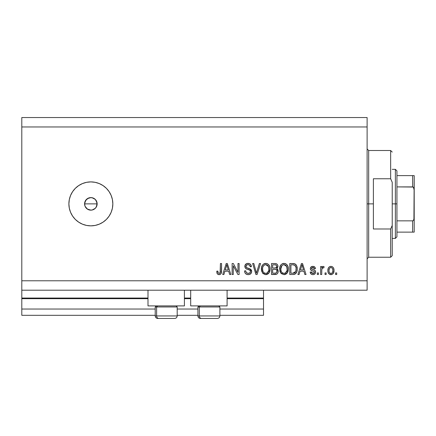 <?xml version="1.0" encoding="UTF-8"?>
<svg xmlns="http://www.w3.org/2000/svg" width="436" height="436" viewBox="0 0 436 436"><rect width="100%" height="100%" fill="white"/><g stroke="black" fill="none" stroke-linecap="round" stroke-linejoin="round"><path stroke-width="0.65" d="M263.518 315.315L219.886 315.315L263.518 315.315L263.518 309.037L219.886 309.037L263.518 309.037L263.518 298.676L227.102 298.676L263.518 298.676L263.518 315.315M197.911 315.315L177.19 315.315L197.911 315.315M155.216 315.315L21.8 315.315L155.216 315.315M197.911 309.037L177.19 309.037L197.911 309.037M155.216 309.037L21.8 309.037L21.8 315.315L21.8 309.037L155.216 309.037M190.69 298.676L184.412 298.676L190.69 298.676M21.8 298.099L21.8 298.676L147.995 298.676L21.8 298.676L21.8 309.037L21.8 298.05L147.995 298.05L21.8 298.05L21.8 290.202L21.8 298.05M263.518 298.05L263.518 290.202L263.518 298.05L227.102 298.05L263.518 298.05L263.518 298.676L263.518 298.099M190.69 298.05L184.412 298.05L190.69 298.05M147.995 305.898L147.995 290.202L147.995 305.898L184.412 305.898L184.412 290.202L184.412 305.898L147.995 305.898M227.102 305.898L227.102 290.202L227.102 305.898L190.69 305.898L227.102 305.898M190.69 290.202L190.69 305.898L190.69 290.202M88.459 198.075L85.647 200.38L84.584 203.874L85.064 206.283L86.426 208.315L88.459 209.672L90.862 210.152A6.278 6.278 0 0 1 84.584 203.874A6.278 6.278 0 0 1 90.862 197.595L87.374 198.653L89.636 197.715L92.089 197.715L95.304 199.432L97.021 202.653L96.623 206.37M90.862 225.848A21.974 21.974 0 0 1 68.888 203.874A21.974 21.974 0 0 1 90.862 181.899L95.152 182.319L99.272 183.572L103.07 185.605L106.4 188.336L109.131 191.666L111.164 195.464L112.417 199.584L112.837 203.874L112.417 208.163L111.164 212.283L109.131 216.082L106.4 219.412L103.07 222.142L99.272 224.175L95.152 225.428L90.862 225.848L86.573 225.428L82.453 224.175L78.654 222.142L75.324 219.412L72.594 216.082L70.561 212.283L69.308 208.163L68.888 203.874L69.308 199.584L70.561 195.464L72.594 191.666L75.324 188.336L78.654 185.605L82.453 183.572L86.573 182.319L90.862 181.899A21.974 21.974 0 0 1 112.837 203.874A21.974 21.974 0 0 1 90.862 225.848M95.304 199.432L94.35 198.653M89.636 197.715L90.862 197.595A6.278 6.278 0 0 1 97.141 203.874A6.278 6.278 0 0 1 90.862 210.152L87.265 209.018M84.846 205.672L84.704 202.642L86.502 199.356M85.647 200.38L86.012 199.89M84.704 202.647L85.336 200.887M21.8 117.546L367.112 117.546L21.8 117.546L21.8 280.784L367.112 280.784L367.112 126.963L21.8 126.963L367.112 126.963L367.112 117.546L367.112 280.784L21.8 280.784L21.8 290.202L367.112 290.202L21.8 290.202L21.8 117.546M233.265 274.506L233.265 265.758L233.265 274.506L232.126 274.506L232.126 263.518L233.342 263.518L237.974 272.277L237.974 263.518L239.119 263.518L239.119 274.506L237.898 274.506L233.265 265.758L237.898 274.506L239.119 274.506L239.119 263.518L237.974 263.518L237.974 272.277L233.342 263.518L232.126 263.518L232.126 274.506L233.265 274.506L232.126 274.506L232.126 263.518L233.342 263.518M248.215 274.647C250.319 274.587 251.474 273.519 251.676 271.448L251.103 273.323L249.523 274.467L247.485 274.593L245.544 273.628L244.787 272.38L244.542 270.936L245.681 270.794L246.258 272.473L247.801 273.323L249.632 273.067L250.526 271.688L249.975 270.238L246.166 268.799L245.037 267.519L245.043 265.175L246.798 263.551L249.316 263.578L250.787 264.657L251.392 266.658L250.248 266.799L249.637 265.219L248.051 264.657L246.596 265.066L245.986 266.712L246.716 267.802L250.695 269.252L251.441 270.233L251.676 271.448L249.981 268.827L246.324 267.53L245.969 266.412C246.117 265.224 246.809 264.641 248.051 264.657C249.414 264.712 250.144 265.426 250.248 266.799L251.392 266.658C251.229 264.57 250.106 263.48 248.013 263.377C246.057 263.448 244.994 264.45 244.825 266.385C245.016 268.107 246.002 269.116 247.79 269.404C249.278 269.513 250.193 270.206 250.531 271.481C250.373 272.751 249.632 273.377 248.313 273.367C246.705 273.263 245.828 272.407 245.681 270.794L244.542 270.936C244.678 273.268 245.904 274.506 248.215 274.647L246.253 274.179M256.935 271.486L259.382 263.518L260.565 263.518L257.104 274.506L255.927 274.506L252.64 263.518L253.817 263.518L256.455 273.219L259.382 263.518L260.565 263.518L259.382 263.518L256.455 273.219L253.817 263.518L252.64 263.518L255.927 274.506L257.104 274.506L255.927 274.506L252.64 263.518L253.817 263.518L256.21 272.228M265.731 274.647L263.115 273.645L261.638 271.132L261.578 267.137L262.641 264.859L264.249 263.655L266.723 263.497L268.549 264.559L269.748 266.636L270.069 269.546L269.492 272.069L267.96 273.971L265.731 274.647L268.963 272.969L270.08 269.023C270.162 265.829 268.718 263.944 265.737 263.377C262.701 263.96 261.246 265.889 261.377 269.159L262.488 272.925L265.731 274.647M283.994 274.647L281.383 273.645L279.901 271.132L279.841 267.137L280.904 264.859L282.512 263.655L284.986 263.497L286.812 264.559L288.016 266.636L288.332 269.546L287.755 272.069L286.223 273.971L283.994 274.647L287.226 272.969L288.349 269.023C288.43 265.829 286.981 263.944 284 263.377C280.964 263.96 279.509 265.889 279.645 269.159L280.757 272.925L283.994 274.647L280.757 272.925M299.096 274.506L300.055 271.225L299.096 274.506L297.908 274.506L301.418 263.518L302.53 263.518L306.039 274.506L304.857 274.506L303.892 271.225L300.055 271.225L303.892 271.225L304.857 274.506L306.039 274.506L302.53 263.518L301.418 263.518L297.908 274.506L299.096 274.506L297.908 274.506L301.418 263.518L302.53 263.518L306.039 274.506L304.857 274.506M336.717 272.936L336.717 274.506L335.578 274.506L335.578 272.936L336.717 272.936L335.578 272.936L335.578 274.506L336.717 274.506L335.578 274.506L335.578 272.936L336.717 272.936L336.717 274.506L336.717 272.936M334.009 270.429L333.382 273.263L331.671 274.56L329.556 274.293L328.204 272.647L327.877 270.87L328.123 268.598L328.973 267.159L330.221 266.456L331.649 266.456L332.875 267.148L333.665 268.325L334.009 270.429C334.101 268.129 333.077 266.778 330.94 266.374C328.771 266.788 327.747 268.167 327.872 270.511C327.752 272.843 328.777 274.228 330.94 274.647C333.137 274.217 334.156 272.811 334.009 270.429L333.998 270.8M326.161 272.936L326.161 274.506L325.016 274.506L325.016 272.936L326.161 272.936L325.016 272.936L325.016 274.506L326.161 274.506L325.016 274.506L325.016 272.936L326.161 272.936L326.161 274.506L326.161 272.936M321.784 269.546L321.735 274.506L320.596 274.506L320.596 266.516L321.735 266.516L321.735 267.791L322.825 266.407L324.161 266.799L323.735 267.944L322.814 267.813L322.111 268.32L321.735 270.364L321.937 268.729L322.962 267.797L323.735 267.944L324.161 266.799L323.087 266.374L321.735 267.791L321.735 266.516L320.596 266.516L320.596 274.506L321.735 274.506L320.596 274.506L320.596 266.516L321.735 266.516M318.454 272.936L318.454 274.506L317.315 274.506L317.315 272.936L318.454 272.936L317.315 272.936L317.315 274.506L318.454 274.506L317.315 274.506L317.315 272.936L318.454 272.936L318.454 274.506L318.454 272.936M315.599 272.069L315.179 273.568L313.936 274.5L312.383 274.615L310.993 273.955L310.176 272.08L311.32 271.939L311.805 273.089L312.977 273.508L314.007 273.214L314.46 272.266L314.143 271.497L311.615 270.576L310.552 269.633L310.361 268.173L311.059 266.941L313.097 266.38L314.994 267.295L315.457 268.658L314.318 268.799L313.893 267.84L312.895 267.513L311.947 267.704L311.468 268.587L311.942 269.219L314.901 270.331L315.599 272.069C315.473 270.625 314.639 269.808 313.103 269.612L311.822 269.154L311.462 268.489L312.895 267.513L314.318 268.799L315.457 268.658C315.244 267.159 314.378 266.401 312.852 266.374C311.315 266.391 310.47 267.154 310.323 268.652C310.601 270.091 311.533 270.909 313.119 271.099L314.198 271.541L314.46 272.266L312.977 273.508L311.32 271.939L310.176 272.08C310.383 273.71 311.293 274.566 312.901 274.647C314.574 274.587 315.473 273.726 315.599 272.069M293.51 274.489L293.014 274.506C295.995 274.053 297.39 272.206 297.194 268.952L296.742 271.873L295.308 273.922L293.51 274.489L289.771 274.506L289.771 263.518L293.755 263.557L295.314 264.063L296.687 265.906L297.194 268.952C297.374 266.614 296.513 264.87 294.616 263.72L289.771 263.518L289.771 274.506L293.014 274.506L289.771 274.506L289.771 263.518M275.225 274.5L274.893 274.506C277.013 274.489 278.124 273.41 278.217 271.279L277.737 273.181L276.816 274.119L271.508 274.506L271.508 263.518L275.492 263.546L277.067 264.2L277.716 265.148L277.912 266.619L276.702 268.581L277.874 269.688L278.217 271.279L276.702 268.581L277.928 266.282C277.765 264.45 276.762 263.529 274.914 263.518L271.508 263.518L271.508 274.506L274.893 274.506L271.508 274.506L271.508 263.518L274.914 263.518M223.897 274.506L224.856 271.225L223.897 274.506L222.709 274.506L226.219 263.518L227.33 263.518L230.84 274.506L229.658 274.506L228.693 271.225L224.856 271.225L228.693 271.225L229.658 274.506L230.84 274.506L227.33 263.518L226.219 263.518L222.709 274.506L223.897 274.506L222.709 274.506L226.219 263.518L227.33 263.518L230.84 274.506L229.658 274.506M219.085 274.647L217.368 273.873L216.714 271.225L217.858 271.083L218.06 272.527L218.61 273.236L219.51 273.312L220.109 272.871L220.425 263.518L221.57 263.518L221.395 272.734L220.796 273.966L219.085 274.647C220.959 274.277 221.788 273.05 221.57 270.974L221.57 263.518L220.425 263.518L220.278 272.533L219.139 273.367C218.142 273.029 217.717 272.271 217.858 271.083L216.714 271.225L217.368 273.873L218.839 274.642M367.112 290.202L367.112 280.784L367.112 290.202M86.426 208.315L87.374 209.095L85.064 206.283L84.584 203.874L97.141 203.874L96.661 206.277L95.304 208.315L92.089 210.032L89.636 210.032M94.498 208.991L95.304 208.315M109.131 191.666L106.4 188.336M72.594 216.082L75.324 219.412M96.661 201.47L97.141 203.874L96.084 200.386M90.862 210.152L92.089 210.032M85.641 207.362L85.064 206.277M86.421 199.432L87.374 198.653M93.266 198.075L90.862 197.595M96.084 207.362L97.141 203.874L84.584 203.874M93.266 209.672L94.35 209.095M330.761 274.642L330.232 274.566M329.861 274.44L329.551 274.288M328.973 273.846L328.531 273.307M328.003 271.933L327.905 271.236M328.123 268.603L328.286 268.156M328.515 267.72L328.973 267.159M329.256 266.919L329.545 266.728M330.014 266.516L330.559 266.396M330.755 266.38L331.883 266.527M332.314 266.723L332.603 266.914M333.338 267.693L333.867 269.012M333.872 269.028L333.976 269.704M333.698 272.587L333.578 272.892M333.377 273.279L332.94 273.83M331.932 274.484L331.305 274.631M330.047 267.786L329.371 268.581L329.011 270.505C328.88 268.919 329.512 267.922 330.913 267.513C332.346 267.9 333 268.898 332.864 270.505L332.63 268.876M332.788 271.514L332.864 270.505C333 272.091 332.368 273.089 330.968 273.508L331.752 273.285M329.142 271.786L329.033 271.007M332.145 268.064L331.158 267.53L329.992 267.824L330.352 267.617M331.158 267.53L330.668 267.53M332.679 269.023L332.259 268.2M332.494 268.56L331.638 267.677M331.458 273.427L332.51 272.435L332.864 270.751M332.308 272.762L332.505 272.435M332.581 272.277L332.684 271.971M329.638 272.849L330.968 273.508C329.529 273.121 328.875 272.119 329.011 270.505L329.033 270.015M324.161 266.799L323.735 267.944L322.962 267.797L323.545 267.884M321.937 268.729L321.85 269.132M321.844 269.143L321.784 269.53M321.735 274.506L321.735 270.364M322.008 268.527L322.803 267.813M310.536 273.301L310.732 273.639M310.432 273.072L310.279 272.598M310.176 272.08L311.32 271.939L311.468 272.555M311.495 272.62L311.805 273.089M312.601 273.476L313.522 273.443M313.947 271.394L313.675 271.285M313.119 271.099L313.402 271.187M312.65 270.958L312.285 270.832M312.16 270.789L311.064 270.249M310.841 270.048L310.59 269.704M310.552 269.633L310.377 269.159M310.361 268.167L310.497 267.709M310.737 267.29L311.059 266.946M311.369 266.723L312.612 266.38M313.8 266.5L314.988 267.29M315.228 267.726L315.37 268.184M315.457 268.658L314.318 268.799L314.127 268.145M313.424 267.584L313.893 267.84M313.397 267.573L312.41 267.551M312.154 267.617L311.593 268.026M311.495 268.249L311.468 268.587M311.462 268.489L311.942 269.219M311.675 269.028L312.732 269.497M312.067 269.274L312.519 269.432M313.103 269.612L314.029 269.911M315.217 270.674L315.386 270.969M315.408 271.012L315.533 271.405M315.184 273.568L314.503 274.233M310.715 273.612L310.993 273.955M301.619 266.227L301.974 264.663L303.516 269.939L300.426 269.939L301.461 266.745L300.426 269.939L303.516 269.939L301.974 264.663L301.619 266.227M302.486 266.549L302.371 266.156M292.872 263.518L293.755 263.557M293.875 263.567L294.191 263.617M295.314 264.063L295.886 264.576M296.06 264.788L296.338 265.197M297.085 267.399L297.167 268.178M297.156 269.917L297.129 270.2M297.014 270.914L296.9 271.394M296.867 271.503L296.747 271.857M296.06 273.181L296.327 272.767M296.049 273.198L295.75 273.552M294.938 274.135L294 274.424M293.929 274.44L293.526 274.484M294.943 274.135L295.286 273.939M297.15 269.939L297.183 269.448M295.913 267.312L294.867 265.322L292.845 264.805L294.398 265.023C295.657 265.971 296.208 267.279 296.049 268.936L295.968 270.216M293.94 273.121L294.905 272.674L295.613 271.623L292.872 273.219L294.322 273.012M290.916 273.219L290.916 264.805L292.845 264.805L290.916 264.805L290.916 273.219L292.872 273.219L290.916 273.219M295.445 266.036L295.248 265.731M295.897 270.636L296.049 268.658M293.537 273.187L293.869 273.138M280.304 272.178L279.907 271.148M279.689 268.113L279.836 267.154M280.626 265.23L280.904 264.854M282.054 263.878L282.512 263.655M282.997 263.497L283.482 263.404M284.986 263.497L285.466 263.655M287.101 264.881L287.624 265.693M287.869 266.233L288.011 266.619M288.229 267.541L288.338 268.527M288.212 270.593L288.109 271.072M288.033 271.345L287.651 272.287M286.926 273.334L287.226 272.969M286.594 273.672L284.953 274.544M284.904 274.555L284.555 274.615M284.468 274.625L284.937 274.544M281.051 273.301L281.383 273.645M287.515 272.533L287.755 272.069M288.125 267.045L287.346 265.224M286.408 264.2L285.912 263.867M284.228 264.668L284.866 264.788L283.237 264.756L281.901 265.529L283.237 264.756M286.528 266.118L284.866 264.788L285.983 265.448M281.945 265.491L280.784 269.175C280.61 266.641 281.683 265.137 284.01 264.657L286.73 266.505L287.204 268.99C287.329 271.448 286.256 272.903 283.983 273.367L285.444 272.98L287.068 270.505L286.806 271.372M285.444 272.98L286.523 271.922L287.073 270.467M283.253 273.274L282.266 272.789L283.983 273.367C281.776 272.936 280.713 271.541 280.784 269.175L281.16 271.345L280.789 268.783L281.269 266.445M281.007 267.181L281.138 266.756L281.007 267.181M287.013 267.344L286.278 265.764M287.177 269.753L286.632 266.309M287.133 267.955L287.03 267.41M284.741 273.274L285.095 273.154M281.155 271.328L281.939 272.505M281.978 272.544L281.509 271.993M275.22 263.524L275.781 263.584M277.138 264.271L277.432 264.636M277.449 264.657L277.705 265.132M277.716 265.159L277.879 265.698M277.912 266.619L277.928 266.282M277.863 266.93L277.013 268.363M276.98 268.385L276.702 268.581M277.078 268.778L277.389 269.023M278.168 271.939L278.201 271.612M278.168 271.944L277.95 272.756M277.743 273.176L277.345 273.71M277.024 271.841L277.073 271.29L276.021 273.083L277.024 271.841L276.925 270.44L276.037 269.535L274.756 269.366C276.179 269.274 276.953 269.917 277.073 271.29C276.953 269.917 276.179 269.274 274.756 269.366L272.653 269.366L274.756 269.366M276.74 266.957L276.789 266.461L275.792 267.982L272.653 268.086L272.653 264.805L274.517 264.805C275.884 264.63 276.637 265.181 276.789 266.461L276.429 265.311L275.012 264.81M275.541 264.859L272.653 264.805L272.653 268.086L276.059 267.868M275.792 267.982L276.707 267.088M272.653 273.219L272.653 269.366L272.653 273.219L276.021 273.083L272.653 273.219M275.623 273.181L276.021 273.083M274.664 268.086L275.23 268.069M276.228 267.764L276.74 266.952L276.642 265.66M276.429 265.311L276.119 265.044M274.931 264.81L274.517 264.805M261.426 268.113L261.573 267.154M261.578 267.137L262.625 264.881M263.796 263.873L264.243 263.655M264.728 263.497L265.219 263.404M266.723 263.497L267.203 263.655M267.644 263.867L268.543 264.548M268.832 264.881L269.372 265.715M269.606 266.227L269.742 266.619M269.966 267.541L270.069 268.527M269.949 270.593L269.846 271.072M269.764 271.345L269.252 272.533M268.663 273.334L268.963 272.969M268.331 273.672L266.685 274.544M266.641 274.555L266.292 274.615M266.205 274.62L266.669 274.544M265.186 274.615L262.488 272.925M261.393 269.655L261.437 270.151M262.788 273.301L263.115 273.645M269.862 267.045L269.083 265.219M268.587 264.598L268.145 264.2M265.965 264.668L266.603 264.788L264.974 264.756L263.638 265.529L264.254 265.044M268.265 266.118L266.603 264.788L267.72 265.448M262.717 267.284L262.521 269.175C262.341 266.641 263.42 265.137 265.747 264.657L268.462 266.505L268.941 268.99C269.067 271.448 267.993 272.903 265.72 273.367L267.175 272.98L268.799 270.505L268.543 271.372M267.175 272.98L268.254 271.922L268.81 270.467M264.99 273.274L264.003 272.789L265.72 273.367C263.513 272.936 262.445 271.541 262.521 269.175L262.892 271.345L262.548 268.396M263.006 266.445L262.586 268.004M264.946 264.761L264.598 264.875M263.682 265.491L262.75 267.159M268.745 267.344L268.015 265.764M268.799 270.505L268.881 268.036L268.369 266.309M268.87 267.955L268.767 267.41M266.472 273.274L266.827 273.154M262.892 271.328L263.676 272.505M263.709 272.544L263.246 271.993M257.104 274.506L260.565 263.518L257.104 274.506M256.455 273.219L256.335 272.723M245.55 273.634L245.114 273.078M244.542 270.941L245.681 270.794L245.751 271.306M247.801 273.323L248.727 273.339M248.825 273.328L249.125 273.268M249.354 273.198L249.932 272.854M249.517 273.127L249.861 272.92M250.291 270.587L249.981 270.238M249.539 269.971L248.705 269.666M248.694 269.666L247.79 269.404L248.694 269.666M244.825 266.385L244.836 266.08M246.231 263.807L246.667 263.595M246.825 263.54L247.403 263.415M247.703 263.388L248.346 263.388M248.689 263.426L249.986 263.894M250.438 264.254L251.152 265.361M251.392 266.658L250.226 266.587M248.493 264.69L249.599 265.186M248.907 264.777L249.288 264.946M248.466 264.685L247.664 264.679M246.002 266.025L246.422 265.224M245.997 266.064L246.046 267.012M246.155 267.279L246.716 267.802M246.95 267.911L247.441 268.086M247.806 268.189L247.152 267.993M248.569 268.38L248.934 268.478M250.695 269.252L251.425 270.195M251.452 270.26L251.572 270.62M251.659 271.781L251.425 272.734M251.419 272.751L251.109 273.312M251.092 273.334L250.76 273.732M250.656 273.835L250.144 274.2M250.667 273.819L249.523 274.467M245.986 266.712L245.969 266.412M245.201 264.843L245.043 265.175M237.974 263.518L239.119 263.518L239.119 274.506L237.898 274.506M226.42 266.227L226.775 264.663L228.317 269.939L225.232 269.939L226.262 266.745L225.232 269.939L228.317 269.939L227.069 265.797M227.287 266.549L227.172 266.156M226.775 264.663L226.556 265.709M217.177 273.568L216.926 272.936M216.921 272.931L216.845 272.609M216.714 271.225L217.858 271.083L218.065 272.533M218.954 273.35L219.357 273.345M219.324 273.35L219.842 273.138M220.12 272.86L220.354 272.173M220.398 271.808L220.425 271.061M220.425 263.518L221.57 263.518L221.548 271.612M221.395 272.723L221.248 273.214M221.139 273.459L220.976 273.743M220.796 273.961L221.488 272.233M220.79 273.971L219.978 274.506M219.706 274.582L219.412 274.631M218.6 274.609L217.673 274.2M217.875 271.448L217.858 271.083M330.03 273.214L330.477 273.432M330.717 273.492L331.213 273.486M302.268 265.797L302.192 265.513M302.115 265.23L301.974 264.663M295.199 272.369L295.821 270.969M296 269.96L296.044 269.279M295.924 267.377L295.853 267.045M294.867 265.322L294.213 264.952M294.022 264.903L292.845 264.805M284.01 264.657L283.618 264.685M281.901 265.529L281.422 266.151M283.618 273.339L284.365 273.339M287.068 270.505L287.144 268.036M274.914 273.219L275.476 273.198M265.747 264.657L265.355 264.685M263.638 265.529L263.159 266.151M265.355 273.339L266.102 273.339M268.908 269.753L268.881 268.036M177.081 315.942L156.617 315.942L156.617 306.966L157.549 305.898L156.617 306.966L177.19 306.966L156.617 306.966L156.617 315.942A2.512 2.191 90 0 0 158.808 318.454L174.596 318.454M156.284 305.898L155.216 306.966L156.617 306.966L155.216 306.966L155.216 315.942C155.369 317.463 156.208 318.302 157.728 318.454C156.208 318.302 155.369 317.463 155.216 315.942L177.19 315.942C177.038 317.463 176.199 318.302 174.678 318.454C176.199 318.302 177.038 317.463 177.19 315.942L177.19 306.966L176.122 305.898M157.788 318.454L174.651 318.454M158.808 318.454A2.512 2.191 -90 0 1 156.617 315.942M219.777 315.942L199.312 315.942L199.312 306.966L200.244 305.898L199.312 306.966L219.886 306.966L199.312 306.966L199.312 315.942A2.512 2.191 90 0 0 201.503 318.454L217.292 318.454M198.974 305.898L197.911 306.966L199.312 306.966L197.911 306.966L197.911 315.942L219.886 315.942C219.733 317.463 218.894 318.302 217.373 318.454C218.894 318.302 219.733 317.463 219.886 315.942L219.886 306.966L218.818 305.898M200.478 318.454L217.346 318.454M201.503 318.454A2.512 2.191 -90 0 1 199.312 315.942M367.112 148.938L368.682 150.507L368.682 203.874L373.39 203.874L373.39 178.76L390.656 178.76L392.226 182.297L392.226 225.45L390.656 228.987L390.656 257.24L390.656 228.987L373.39 228.987L373.39 203.874L368.682 203.874L368.682 150.507L368.682 203.874L367.112 203.874L368.682 203.874L368.682 257.24L367.112 258.81M390.656 178.76L390.656 150.507L390.656 178.76L392.226 182.297L392.226 255.67L392.226 225.45L390.656 228.987L373.39 228.987L373.39 178.76L390.656 178.76M368.682 203.874L368.682 257.24L368.682 203.874M412.914 220.801L412.63 220.85L412.63 232.126L396.934 232.126L396.934 203.874L395.365 203.874L395.365 238.405L395.365 203.874L392.226 203.874L395.365 203.874L395.365 169.342L395.365 203.874L396.934 203.874L396.934 236.835L396.934 232.126L414.2 232.126L414.2 217.559L413.573 220.235M412.914 175.621L412.63 175.621L412.63 186.897L413.105 187.039L396.934 186.897L396.934 203.874L396.934 170.912L396.934 186.897L412.63 186.897L413.47 187.371L414.2 190.189L414.2 232.126M413.105 232.126L412.63 232.126L412.63 220.85L396.934 220.85L412.63 220.85L413.47 220.376L413.922 219.499L414.2 175.621L414.2 190.189L413.922 188.254L413.105 187.039M412.63 175.621L396.934 175.621L414.184 175.621L412.63 175.621L412.63 186.897M197.911 315.942C198.064 317.463 198.898 318.302 200.418 318.454C198.898 318.302 198.064 317.463 197.911 315.942M392.226 255.67L390.656 257.24L368.682 257.24M368.682 150.507L390.656 150.507L392.226 152.077M396.934 236.835L395.365 238.405L392.226 238.405M392.226 169.342L395.365 169.342L396.934 170.912"/></g></svg>
